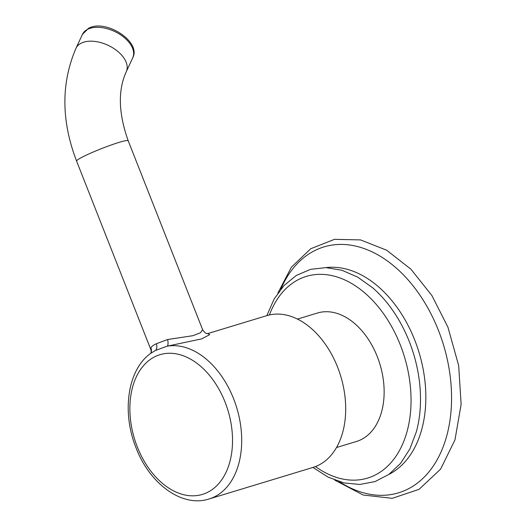 <?xml version="1.0" encoding="UTF-8"?>
<svg xmlns="http://www.w3.org/2000/svg" width="526" height="526" viewBox="0 0 526 526"><rect width="100%" height="100%" fill="white"/><g stroke="black" fill="none" stroke-linecap="round" stroke-linejoin="round"><path stroke-width="0.79" d="M297.486 319.078L317.448 313.023A67.124 44.907 73.1 0 1 378.674 360.376A67.124 44.907 73.1 0 1 361.454 439.453A67.124 44.907 73.1 0 1 356.45 441.472L336.495 447.534M208.98 499.01C181.818 507.774 149.548 483.552 136.07 447.889C121.684 412.535 127.331 369.87 150.752 353.314L155.472 350.48L167.13 346.193A79.327 53.073 73.1 0 1 233.59 398.715A79.327 53.073 73.1 0 1 208.98 499.01L312.977 467.43A79.327 53.073 -106.9 0 0 337.587 367.135A79.327 53.073 -106.9 0 0 266.879 315.62L207.862 333.543M150.515 353.498L151.172 352.295L150.909 348.08C151.192 346.752 152.987 345.312 156.275 343.761L167.636 339.52A6.654 2.084 77.4 0 1 167.13 346.193L201.728 338.862L209.677 334.667L207.908 333.543M207.507 333.648L208 333.537C207.671 333.024 206.218 335.121 202.655 329.763L128.199 140.751A27.733 2.466 -21.5 0 0 110.841 145.117A27.733 2.466 -21.5 0 0 82.667 156.906A27.733 2.466 -21.5 0 0 76.586 161.081L151.041 350.092M167.636 339.52L192.989 335.673L200.432 332.761L202.655 329.763M315.469 466.569A105.397 70.517 -106.9 0 0 395.513 456.897A105.397 70.517 -106.9 0 0 400.279 344.839A105.397 70.517 73.1 0 0 332.458 275.729A105.397 70.517 73.1 0 0 269.43 314.949M312.944 467.443L328.139 477.154L343.965 482.927L359.823 484.459L375.025 481.592L388.819 474.445L400.575 463.399L409.846 448.994L416.342 431.82A109.71 73.403 -106.9 0 0 409.294 341.565A109.71 73.403 73.1 0 0 372.592 287.742L357.641 277.084L341.926 270.259L326.015 267.616L310.57 269.345L296.348 275.42L284.014 285.506L274.072 299.11L266.84 315.633M325.969 267.616A108.823 72.805 73.1 0 1 414.718 340.026A108.823 72.805 -106.9 0 1 388.786 474.472M339.277 481.658A128.489 85.968 -106.9 0 0 433.95 465.017A128.489 85.968 -106.9 0 0 438.434 330.367A128.489 85.968 73.1 0 0 357.943 246.655A128.489 85.968 73.1 0 0 280.825 289.175M225.069 402.094A73.009 48.852 73.1 0 1 207.855 492.204A73.009 48.852 73.1 0 1 137.332 446.988A73.009 48.852 73.1 0 1 154.545 356.878A73.009 48.852 73.1 0 1 225.069 402.094M151.172 352.295A6.654 6.279 17 0 0 150.909 348.08M155.472 350.48A6.654 4.912 62.9 0 0 156.275 343.761M76.586 161.081C61.194 120.842 60.996 83.233 75.987 48.267A27.733 16.227 24.9 0 1 81.096 43.217A27.733 16.227 24.9 0 1 113.162 48.07A27.733 16.227 24.9 0 1 126.286 71.661C117.798 90.275 118.435 113.307 128.199 140.751M75.987 48.267L82.437 34.394A27.733 16.227 24.9 0 1 87.546 29.344A27.733 16.227 24.9 0 1 119.612 34.203A27.733 16.227 24.9 0 1 132.736 57.788L126.286 71.661M277.879 293.087L291.371 267.215L310.708 248.739L334.49 239.337L360.56 239.915L386.689 250.231L411.003 269.273L431.899 295.566L447.935 327.179L458.685 365.629L461.124 404.343L454.97 439.881L440.604 469.126L419.038 489.358L392.218 498.326L363.111 495.012L334.648 480.041M82.437 34.394L88.434 28.391C105.516 18.423 141.704 41.837 132.736 57.788"/></g></svg>
